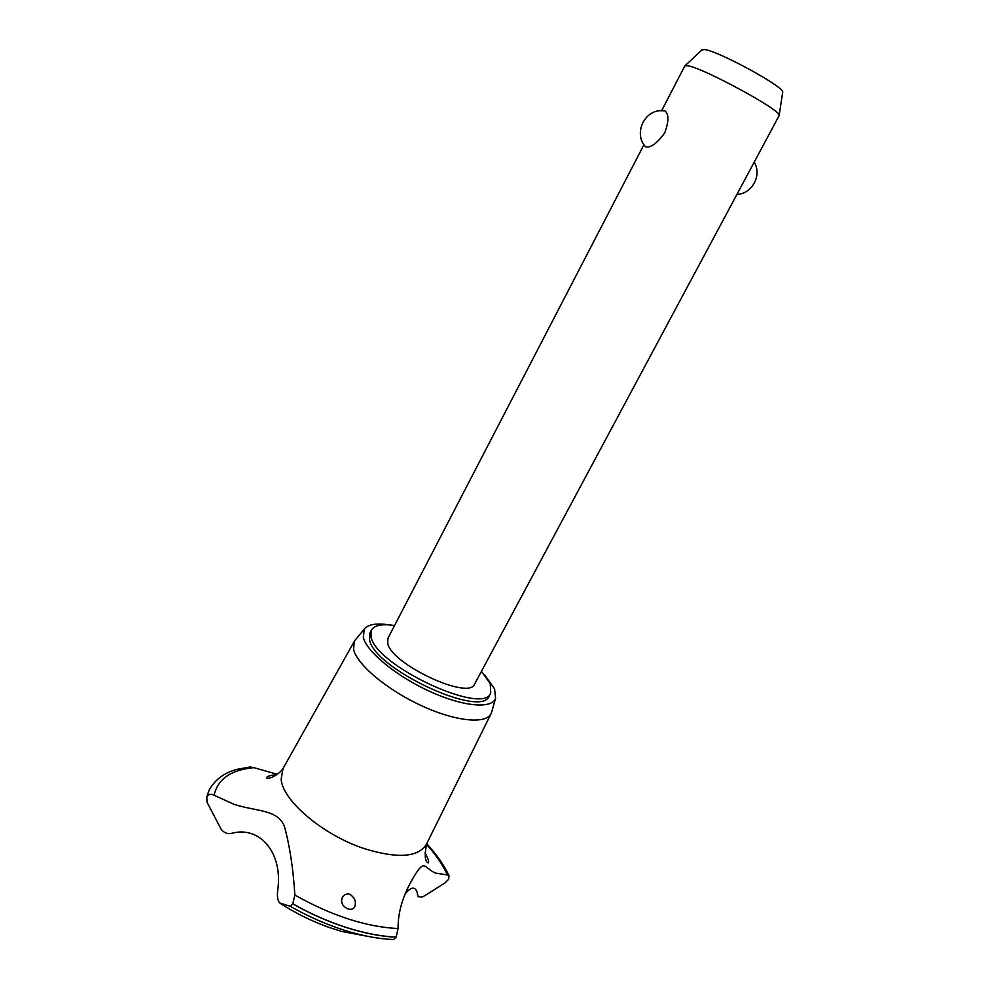 <?xml version="1.0" encoding="UTF-8"?>
<svg xmlns="http://www.w3.org/2000/svg" width="989" height="989" viewBox="0 0 989 989"><rect width="100%" height="100%" fill="white"/><g stroke="black" fill="none" stroke-linecap="round" stroke-linejoin="round"><path stroke-width="1.48" d="M394.549 625.543C382.088 623.651 374.386 625.184 371.419 630.141L369.911 633.059L369.577 639.957C374.299 668.91 482.187 719.015 489.159 695.935L490.717 693.042L490.26 683.733L481.445 671.358M371.419 630.141L371.098 637.003C375.894 665.844 483.819 715.999 490.717 693.042M701.881 49.969L704.539 49.561C717.594 50.6 784.005 86.711 782.732 92.026L779.097 115.688L474.646 684.029C469.466 700.583 391.891 664.657 387.75 643.53L387.923 638.313L643.95 144.74M645.607 146.817L644.581 145.643C634.357 133.033 643.864 111.423 660.219 110.681L664.88 110.805C668.935 114.032 668.898 121.363 664.769 132.81C657.141 143.318 650.75 147.991 645.607 146.817M663.607 110.545L664.88 110.805M779.134 115.219C780.593 109.878 702.375 67.499 687.689 65.744L684.808 65.966L661.69 110.545M389.678 624.949C376.525 622.885 368.056 624.294 364.249 629.165L363.322 637.509C366.894 651.887 396.441 676.253 429.708 691.398C462.976 706.678 491.842 709.187 495.563 698.407L494.611 688.876L484.697 675.03M355.657 639.537L354.223 641.478L353.592 649.538C357.066 664.583 386.909 689.753 421.166 705.565C455.422 721.488 485.933 724.455 491.076 713.638L491.879 711.314M283.015 768.577L281.136 779.221C282.471 800.521 323.069 835.124 364.273 848.624C397.393 858.798 418.075 857.414 426.321 844.47L426.469 844.161M277.217 774.3L253.852 767.649C230.993 769.825 217.753 779.035 214.106 795.267L234.146 804.378C256.46 811.573 277.736 809.311 284.412 826.322C289.765 845.904 293.251 868.812 294.846 895.033C331.698 915.777 366.103 926.94 398.073 928.547C397.899 912.884 402.498 896.763 411.869 880.185C425.406 856.412 423.601 868.342 435.568 873.077L447.312 874.944C442.874 864.918 435.926 854.743 426.469 844.396M253.852 767.649L249.154 767.068M447.312 874.944L448.969 875.562L448.734 879.172L444.939 882.979L425.035 895.527L422.575 896.899L418.026 896.702L416.999 891.93C414.91 886.404 411.078 886.923 405.49 893.487M294.846 895.033L292.806 903.798L290.346 906.332C307.814 916.309 325.616 924.208 343.727 930.043C361.813 935.779 378.416 938.944 393.548 939.538L396.107 937.115L398.073 928.547M328.286 927.138L341.539 931.415L372.63 937.251M349.673 894.192C354.816 897.555 356.485 901.783 354.692 906.876C353.345 909.138 351.12 909.818 348.004 908.94C342.392 906.295 340.5 902.463 342.342 897.443C343.912 894.625 346.36 893.537 349.673 894.192M290.346 906.332L279.615 902.957C277.637 900.373 276.994 896.244 277.674 890.533C283.311 853.037 259.872 825.568 231.859 833.294C228.088 834.333 224.577 833.109 221.326 829.623L207.022 802.215L206.812 796.751C208.667 794.093 211.102 793.611 214.106 795.267M292.769 903.884C310.286 913.787 328.088 921.661 346.199 927.509C364.261 933.245 380.876 936.484 396.057 937.201M292.806 903.798C310.323 913.712 328.138 921.575 346.237 927.422C364.311 933.171 380.926 936.398 396.107 937.115M280.394 903.489C295.934 913.416 312.178 921.402 329.139 927.435M250.897 766.883L237.323 769.294C224.688 772.496 215.342 779.32 209.297 789.766L206.775 796.837M209.272 789.828L206.812 796.751M736.916 194.425C752.048 193.992 762.334 175.041 754.187 162.184M702.277 49.611L685.167 65.67M364.249 629.165L354.73 640.662M354.223 641.478L282.866 768.836M283.299 768.082C278.193 776.303 265.967 780.185 266.696 777.465C267.537 776.142 270.899 775.203 276.759 774.634M424.998 852.753C428.076 858.526 429.201 861.827 428.361 862.692L428.188 862.89C424.874 861.666 424.38 855.262 426.704 843.679M417.457 893.5L417.791 895.094M448.969 875.562C443.999 864.967 436.582 854.36 426.679 843.765M206.491 797.567L209.149 790.075M491.076 713.638L426.321 844.47M495.563 698.407L491.471 712.76"/></g></svg>
